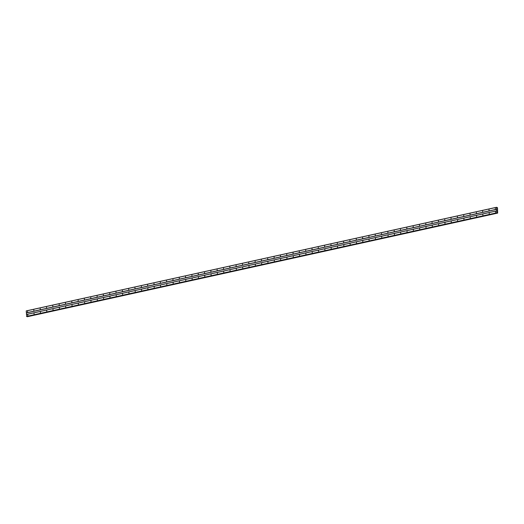 <?xml version="1.0" encoding="UTF-8"?>
<svg xmlns="http://www.w3.org/2000/svg" width="524" height="524" viewBox="0 0 524 524"><rect width="100%" height="100%" fill="white"/><g stroke="black" fill="none" stroke-linecap="round" stroke-linejoin="round"><path stroke-width="0.79" d="M495.311 209.03L495.376 208.349L495.311 209.03M488.99 210.425L489.056 209.744L488.99 210.425M482.67 211.814L482.63 211.133L482.67 211.814M476.349 213.209L476.414 212.528L476.349 213.209M470.028 214.604L470.094 213.923L470.028 214.604M463.707 215.993L463.773 215.312L463.707 215.993M457.387 217.388L457.452 216.707L457.387 217.388M451.059 218.777L451.02 218.095L451.059 218.777M444.738 220.172L444.811 219.491L444.738 220.172M438.418 221.567L438.49 220.886L438.418 221.567M432.097 222.955L432.058 222.274L432.097 222.955M425.776 224.351L425.848 223.669L425.776 224.351M419.455 225.739L419.528 225.065L419.455 225.739M413.135 227.134L413.207 226.453L413.135 227.134M406.814 228.529L406.886 227.848L406.814 228.529M400.493 229.918L400.454 229.237L400.493 229.918M394.172 231.313L394.245 230.632L394.172 231.313M387.852 232.708L387.924 232.027L387.852 232.708M381.531 234.097L381.492 233.416L381.531 234.097M375.21 235.492L375.276 234.811L375.21 235.492M368.889 236.881L368.955 236.206L368.889 236.881M362.569 238.276L362.634 237.595L362.569 238.276M356.248 239.671L356.313 238.99L356.248 239.671M349.927 241.06L349.881 240.378L349.927 241.06M343.606 242.455L343.672 241.774L343.606 242.455M337.279 243.85L337.351 243.169L337.279 243.85M330.958 245.239L331.03 244.557L330.958 245.239M324.638 246.634L324.71 245.953L324.638 246.634M318.317 248.022L318.278 247.341L318.317 248.022M311.996 249.417L312.068 248.736L311.996 249.417M305.675 250.813L305.747 250.131L305.675 250.813M299.355 252.201L299.315 251.52L299.355 252.201M293.034 253.596L293.106 252.915L293.034 253.596M286.713 254.985L286.785 254.31L286.713 254.985M280.392 256.38L280.464 255.699L280.392 256.38M274.072 257.775L274.144 257.094L274.072 257.775M267.751 259.164L267.712 258.483L267.751 259.164M261.43 260.559L261.496 259.878L261.43 260.559M255.109 261.954L255.175 261.273L255.109 261.954M248.789 263.343L248.749 262.662L248.789 263.343M242.468 264.738L242.533 264.057L242.468 264.738M236.147 266.127L236.101 265.445L236.147 266.127M229.826 267.522L229.892 266.84L229.826 267.522M223.499 268.917L223.571 268.236L223.499 268.917M217.178 270.305L217.139 269.624L217.178 270.305M210.858 271.701L210.93 271.019L210.858 271.701M204.537 273.089L204.609 272.414L204.537 273.089M198.216 274.484L198.288 273.803L198.216 274.484M191.895 275.879L191.967 275.198L191.895 275.879M185.575 277.268L185.535 276.587L185.575 277.268M179.254 278.663L179.326 277.982L179.254 278.663M172.933 280.058L173.005 279.377L172.933 280.058M166.612 281.447L166.573 280.766L166.612 281.447M160.292 282.842L160.357 282.161L160.292 282.842M153.971 284.231L154.036 283.556L153.971 284.231M147.65 285.626L147.716 284.945L147.65 285.626M141.329 287.021L141.395 286.34L141.329 287.021M135.009 288.41L134.963 287.728L135.009 288.41M128.688 289.805L128.753 289.124L128.688 289.805M122.367 291.2L122.433 290.519L122.367 291.2M116.04 292.589L116.001 291.907L116.04 292.589M109.719 293.984L109.791 293.302L109.719 293.984M103.398 295.372L103.359 294.691L103.398 295.372M97.078 296.767L97.15 296.086L97.078 296.767M90.757 298.163L90.829 297.481L90.757 298.163M84.436 299.551L84.397 298.87L84.436 299.551M78.115 300.946L78.187 300.265L78.115 300.946M71.795 302.335L71.867 301.66L71.795 302.335M65.474 303.73L65.546 303.049L65.474 303.73M59.153 305.125L59.225 304.444L59.153 305.125M52.832 306.514L52.793 305.833L52.832 306.514M46.512 307.909L46.577 307.228L46.512 307.909M40.191 309.304L40.256 308.623L40.191 309.304M33.87 310.693L33.831 310.012L33.87 310.693M27.549 312.088L27.615 311.407L27.549 312.088M495.507 212.358L495.58 211.676L495.507 212.358M489.187 213.753L489.259 213.072L489.187 213.753M482.866 215.141L482.827 214.46L482.866 215.141M476.545 216.536L476.617 215.855L476.545 216.536M470.224 217.925L470.29 217.25L470.224 217.925M463.904 219.32L463.969 218.639L463.904 219.32M457.583 220.715L457.649 220.034L457.583 220.715M451.262 222.104L451.216 221.423L451.262 222.104M444.941 223.499L445.007 222.818L444.941 223.499M438.621 224.894L438.686 224.213L438.621 224.894M432.293 226.283L432.254 225.602L432.293 226.283M425.973 227.678L426.045 226.997L425.973 227.678M419.652 229.067L419.724 228.392L419.652 229.067M413.331 230.462L413.403 229.781L413.331 230.462M407.01 231.857L407.083 231.176L407.01 231.857M400.69 233.246L400.65 232.564L400.69 233.246M394.369 234.641L394.441 233.959L394.369 234.641M388.048 236.036L388.12 235.355L388.048 236.036M381.727 237.424L381.688 236.743L381.727 237.424M375.407 238.82L375.479 238.138L375.407 238.82M369.086 240.208L369.047 239.527L369.086 240.208M362.765 241.603L362.831 240.922L362.765 241.603M356.444 242.998L356.51 242.317L356.444 242.998M350.124 244.387L350.084 243.706L350.124 244.387M343.803 245.782L343.868 245.101L343.803 245.782M337.482 247.171L337.548 246.496L337.482 247.171M331.161 248.566L331.227 247.885L331.161 248.566M324.841 249.961L324.906 249.28L324.841 249.961M318.513 251.35L318.474 250.668L318.513 251.35M312.193 252.745L312.265 252.064L312.193 252.745M305.872 254.14L305.944 253.459L305.872 254.14M299.551 255.529L299.512 254.847L299.551 255.529M293.23 256.924L293.302 256.243L293.23 256.924M286.91 258.312L286.982 257.638L286.91 258.312M280.589 259.708L280.661 259.026L280.589 259.708M274.268 261.103L274.34 260.421L274.268 261.103M267.947 262.491L267.908 261.81L267.947 262.491M261.627 263.886L261.699 263.205L261.627 263.886M255.306 265.282L255.378 264.6L255.306 265.282M248.985 266.67L248.946 265.989L248.985 266.67M242.664 268.065L242.73 267.384L242.664 268.065M236.344 269.454L236.304 268.773L236.344 269.454M230.023 270.849L230.088 270.168L230.023 270.849M223.702 272.244L223.768 271.563L223.702 272.244M217.381 273.633L217.336 272.952L217.381 273.633M211.061 275.028L211.126 274.347L211.061 275.028M204.733 276.417L204.805 275.742L204.733 276.417M198.413 277.812L198.485 277.131L198.413 277.812M192.092 279.207L192.164 278.526L192.092 279.207M185.771 280.595L185.732 279.914L185.771 280.595M179.45 281.991L179.522 281.309L179.45 281.991M173.13 283.386L173.202 282.705L173.13 283.386M166.809 284.774L166.77 284.093L166.809 284.774M160.488 286.169L160.56 285.488L160.488 286.169M154.167 287.558L154.239 286.883L154.167 287.558M147.847 288.953L147.919 288.272L147.847 288.953M141.526 290.348L141.598 289.667L141.526 290.348M135.205 291.737L135.166 291.056L135.205 291.737M128.884 293.132L128.95 292.451L128.884 293.132M122.564 294.527L122.629 293.846L122.564 294.527M116.243 295.916L116.197 295.235L116.243 295.916M109.922 297.311L109.988 296.63L109.922 297.311M103.601 298.7L103.555 298.018L103.601 298.7M97.281 300.095L97.346 299.414L97.281 300.095M90.953 301.49L91.025 300.809L90.953 301.49M84.633 302.879L84.593 302.197L84.633 302.879M78.312 304.274L78.384 303.593L78.312 304.274M71.991 305.662L72.063 304.988L71.991 305.662M65.67 307.057L65.742 306.376L65.67 307.057M59.35 308.453L59.422 307.771L59.35 308.453M53.029 309.841L52.99 309.16L53.029 309.841M46.708 311.236L46.78 310.555L46.708 311.236M40.387 312.632L40.459 311.95L40.387 312.632M34.067 314.02L34.027 313.339L34.067 314.02M27.746 315.415L27.811 314.734L27.746 315.415M26.776 316.542L26.239 310.902L496.529 207.288L497.492 207.759L497.669 213.098L496.817 212.796L496.529 207.288M497.06 212.934L26.75 316.548L497.06 212.934M497.669 213.098L27.372 316.712L497.669 213.098M26.311 312.854L496.601 209.246M26.364 312.946L496.654 209.331M26.2 310.968L496.49 207.353M27.196 316.516L497.486 212.901M27.176 316.483L497.466 212.875M26.573 316.496L496.863 212.888M26.521 316.411L496.817 212.796M26.41 314.518L496.7 210.91M26.449 314.459L496.745 210.844M496.87 207.589L497.243 207.511M27.307 316.692L497.597 213.078M27.281 316.653L497.571 213.039"/></g></svg>
